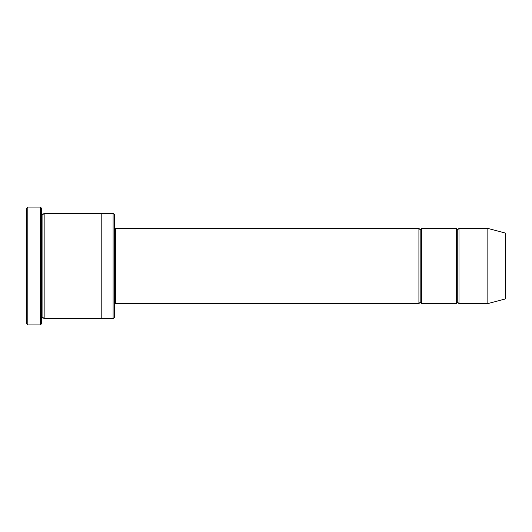 <?xml version="1.0" encoding="UTF-8"?>
<svg xmlns="http://www.w3.org/2000/svg" width="532" height="532" viewBox="0 0 532 532"><rect width="100%" height="100%" fill="white"/><g stroke="black" fill="none" stroke-linecap="round" stroke-linejoin="round"><path stroke-width="0.4" stroke-dasharray="2.66 2" d="M115.59 228.401L115.59 303.599L115.59 228.401M114.34 304.856L114.34 227.144L114.34 304.856M457.773 229.651L457.773 302.349L457.773 229.651M456.516 303.599L456.516 228.401L456.516 303.599M459.023 228.401L459.023 303.599L459.023 228.401M420.167 229.651L420.167 302.349L420.167 229.651M418.917 303.599L418.917 228.401L418.917 303.599M421.424 228.401L421.424 303.599L421.424 228.401M41.642 213.359L41.642 318.641L41.642 213.359M42.893 214.609L42.893 317.391L42.893 214.609M44.149 213.359L44.149 318.641L44.149 213.359M101.805 213.359L101.805 318.641L101.805 213.359M114.34 317.391L114.34 214.609L114.34 317.391M113.083 213.359L113.083 318.641L113.083 213.359M26.6 208.345L26.6 323.656L26.6 208.345M40.385 207.088L40.385 324.912L40.385 207.088M27.85 324.912L27.85 207.088L27.85 324.912M41.642 323.656L41.642 208.345L41.642 323.656M505.4 298.898L505.4 233.102L505.4 298.898M487.851 303.599L487.851 228.401L487.851 303.599"/><path stroke-width="0.8" d="M115.59 303.599L114.34 304.856L115.59 303.599L418.917 303.599L420.167 302.349L420.167 229.651L418.917 228.401L418.917 303.599L418.917 228.401L420.167 229.651L421.424 228.401L421.424 303.599L420.167 302.349L418.917 303.599L115.59 303.599L115.59 228.401L115.59 303.599M114.34 227.144L115.59 228.401L418.917 228.401L115.59 228.401L114.34 227.144M26.6 208.345L26.6 323.656L27.85 324.912L27.85 207.088L26.6 208.345L27.85 207.088L27.85 324.912L40.385 324.912L41.642 323.656L41.642 208.345L40.385 207.088L40.385 324.912L40.385 207.088L27.85 207.088L40.385 207.088L41.642 208.345L41.642 323.656L40.385 324.912L27.85 324.912L26.6 323.656L26.6 208.345M114.34 317.391L114.34 214.609L113.083 213.359L113.083 318.641L114.34 317.391L113.083 318.641L113.083 213.359L44.149 213.359L44.149 318.641L42.893 317.391L42.893 214.609L41.642 213.359L42.893 214.609L44.149 213.359L101.805 213.359L101.805 318.641L113.083 318.641L101.805 318.641L101.805 213.359L113.083 213.359L114.34 214.609L114.34 317.391M487.851 303.599L487.851 228.401L459.023 228.401L459.023 303.599L487.851 303.599L505.4 298.898L505.4 233.102L487.851 228.401L487.851 303.599L459.023 303.599L457.773 302.349L457.773 229.651L456.516 228.401L456.516 303.599L457.773 302.349L456.516 303.599L456.516 228.401L457.773 229.651L459.023 228.401L457.773 229.651L457.773 302.349L459.023 303.599L459.023 228.401L487.851 228.401L505.4 233.102L505.4 298.898L487.851 303.599M41.642 318.641L42.893 317.391L41.642 318.641M44.149 318.641L101.805 318.641L44.149 318.641L44.149 213.359L42.893 214.609L42.893 317.391L44.149 318.641M456.516 228.401L421.424 228.401L456.516 228.401M421.424 303.599L456.516 303.599L421.424 303.599L421.424 228.401L420.167 229.651L420.167 302.349L421.424 303.599"/></g></svg>
